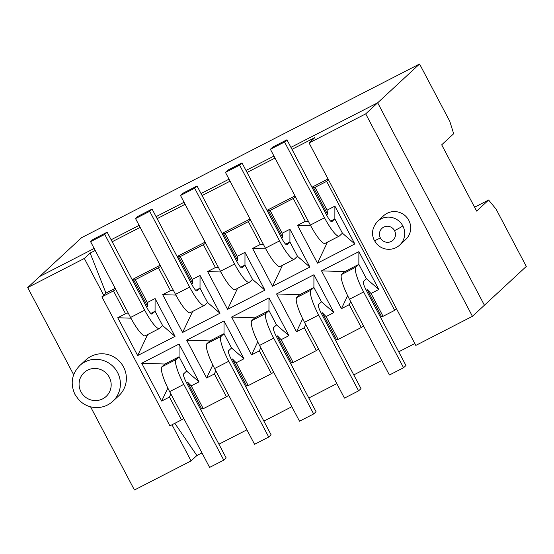 <?xml version="1.0" encoding="UTF-8"?>
<svg xmlns="http://www.w3.org/2000/svg" width="554" height="554" viewBox="0 0 554 554"><rect width="100%" height="100%" fill="white"/><g stroke="black" fill="none" stroke-linecap="round" stroke-linejoin="round"><path stroke-width="0.83" d="M312.345 187.965L315.053 187.314L327.089 210.146L334.886 206.136L354.83 243.961L317.47 263.164L297.526 225.339L305.323 221.33L308.488 221.538M315.053 187.314L326.645 181.359L394.656 310.351L383.063 316.306L371.021 293.475L367.302 289.673L366.249 290.213M335.399 340.059L338.113 339.408L361.298 327.49L349.255 304.658L341.458 308.668L321.521 270.844L358.881 251.648L378.818 289.465L371.021 293.475M338.113 339.408L326.071 316.576L322.352 312.768L321.299 313.315M290.455 363.154L293.163 362.503L316.348 350.592L304.305 327.76L296.508 331.763L276.571 293.945L313.931 274.742L333.868 312.567L326.071 316.576M293.163 362.503L281.127 339.671L277.409 335.869L276.349 336.41M245.505 386.256L248.213 385.605L271.398 373.687L259.362 350.855L251.564 354.865L231.62 317.04L268.981 297.844L288.925 335.669L281.127 339.671M248.213 385.605L236.177 362.773L232.458 358.964L231.399 359.511M132.544 280.366L135.252 279.715L147.295 302.539L155.092 298.537L175.029 336.361L137.669 355.557L117.732 317.733L125.529 313.73L113.487 290.898L101.894 296.854L169.905 425.846L181.497 419.884L169.462 397.059L161.664 401.061L141.72 363.237L179.081 344.041L199.024 381.865L191.227 385.868L203.263 408.7L226.447 396.789L214.412 373.957L206.614 377.966L186.67 340.142L224.031 320.939L243.975 358.763L236.177 362.773M135.252 279.715L158.437 267.797L170.48 290.628L173.637 290.836M177.495 257.264L180.202 256.613L192.238 279.445L200.042 275.435L219.98 313.259L182.619 332.455L162.675 294.638L170.48 290.628M180.202 256.613L203.387 244.695L215.423 267.527L218.588 267.734M222.445 234.169L225.153 233.511L237.188 256.343L244.986 252.34L264.93 290.158L227.569 309.361L207.625 271.536L215.423 267.527M225.153 233.511L248.337 221.6L260.373 244.432L263.538 244.639M267.395 211.067L270.103 210.416L282.138 233.248L289.936 229.238L309.88 267.063L272.52 286.259L252.576 248.441L260.373 244.432M270.103 210.416L293.288 198.498L305.323 221.33M313.398 187.425L327.497 214.169L327.089 210.146M328.439 179.697L309.077 142.967L365.702 113.868L472.437 316.313L415.812 345.412L328.439 179.697L326.645 181.359M399.69 245.09L405.673 239.543A16.225 15.893 -132.8 0 0 408.81 220.367A16.225 15.893 -132.8 0 0 383.624 215.735L377.641 221.275C372.163 227.521 371.083 233.961 374.414 240.602L376.886 244.092C380.12 247.472 384.06 249.217 388.714 249.328C392.918 249.307 396.581 247.894 399.69 245.09A16.225 15.893 -132.8 0 0 402.82 225.907A16.225 15.893 -132.8 0 0 377.641 221.275M73.654 374.726L27.7 287.568L84.326 258.462L103.695 295.192L105.959 293.087L90.143 253.081L95.226 250.47M172.01 424.766L191.068 460.907L134.435 490.006L90.579 406.83M112.857 401.276L118.84 395.729A24.334 23.843 -132.8 0 0 123.542 366.963A24.334 23.843 -132.8 0 0 85.766 360.017L79.783 365.557C71.688 374.012 70.088 383.652 74.984 394.476L78.71 399.725C83.578 404.808 89.499 407.432 96.472 407.599C102.76 407.564 108.224 405.459 112.857 401.276A24.334 23.843 -132.8 0 0 117.559 372.503A24.334 23.843 -132.8 0 0 79.783 365.557M186.456 382.606L187.508 382.066L201.608 408.81L203.263 408.7M200.555 409.358L201.608 408.81M133.597 279.818L147.703 306.57L146.644 307.11M246.558 385.716L232.458 358.964M178.547 256.724L192.653 283.468L191.594 284.008M291.508 362.614L277.409 335.869M223.497 233.622L237.597 260.373L236.544 260.913M336.458 339.519L322.352 312.768M268.448 210.527L282.547 237.271L281.494 237.811M380.349 316.957L381.408 316.417L367.302 289.673M326.445 214.717L327.497 214.169M309.077 142.967L314.887 137.586L291.986 149.358M472.437 316.313L526.3 266.432L496.072 209.107L488.614 200.022L476.641 211.102L441.69 144.816L453.664 133.736L449.793 121.319L419.565 63.994L81.563 237.687L39.666 276.481L94.173 248.469L39.666 276.481L27.7 287.568M191.068 460.907L196.878 455.526L201.968 452.909M218.927 444.197L246.911 429.814M263.877 421.095L291.861 406.712M308.82 398.001L336.811 383.617M353.771 374.899L381.761 360.516M398.721 351.804L414.821 343.528M365.702 113.868L377.676 102.788L484.411 305.226L377.676 102.788L419.565 63.994M112.185 241.752L140.176 227.369M157.135 218.657L185.126 204.274M202.085 195.555L230.076 181.172M247.036 172.453L275.026 158.07M84.326 258.462L90.143 253.081M111.132 239.757L139.123 225.374L111.132 239.757M156.083 216.656L184.073 202.272L156.083 216.656M201.033 193.561L229.024 179.177L201.033 193.561M245.983 170.459L273.974 156.076L245.983 170.459M290.933 147.357L377.676 102.788L290.933 147.357M328.051 178.963L311.95 187.231M294.991 195.95L267.007 210.333M250.041 219.045L222.057 233.428M205.098 242.146L177.107 256.53M160.148 265.241L132.157 279.625M115.197 288.343L105.959 293.087M101.894 296.854L103.695 295.192M293.288 198.498L295.559 197.016M248.337 221.6L250.609 220.111M203.387 244.695L205.659 243.213M158.437 267.797L160.708 266.308M113.487 290.898L115.758 289.41M181.497 419.884L183.769 418.402M226.447 396.789L228.719 395.3M271.398 373.687L273.669 372.205M316.348 350.592L318.612 349.103M361.298 327.49L363.562 326.008M381.408 316.417L383.063 316.306M394.656 310.351L396.449 308.689M169.462 397.059L170.84 393.873M167.848 388.063L161.664 401.061M141.72 363.237L164.905 364.033L179.06 356.762L186.615 371.09L199.024 381.865M191.227 385.868L187.508 382.066M164.905 364.033L161.907 366.803L176.068 359.532L179.06 356.762L179.081 344.041M150.792 313.453L155.065 311.258L155.092 298.537M147.295 302.539L147.703 306.57M130.938 318.19L117.732 317.733M125.529 313.73L128.687 313.938M162.627 325.586L159.628 328.356A24.334 4.723 -117.2 0 1 159.42 328.508A24.334 4.723 -117.2 0 1 144.705 310.185L104.748 234.404L107.144 232.188L147.101 307.969A8.109 1.572 62.8 0 0 152.004 314.076A8.109 1.572 62.8 0 0 152.073 314.028L155.065 311.258L162.627 325.586L175.029 336.361M147.662 334.547L137.669 355.557M224.031 320.939L224.01 333.66L209.848 340.939L186.67 340.142M212.798 364.968L206.614 377.966M209.848 340.939L206.857 343.709L221.018 336.43L224.01 333.66L231.565 347.995L243.975 358.763M214.412 373.957L215.79 370.778M195.742 290.351L200.015 288.156L200.042 275.435M192.238 279.445L192.653 283.468M175.881 295.088L162.675 294.638M207.57 302.491L204.578 305.261A24.334 4.723 -117.2 0 1 204.371 305.406A24.334 4.723 -117.2 0 1 189.655 287.083L149.698 211.303L152.094 209.087L192.051 284.867A8.109 1.572 62.8 0 0 196.954 290.975A8.109 1.572 62.8 0 0 197.023 290.926L200.015 288.156L207.57 302.491L219.98 313.259M192.612 311.452L182.619 332.455M268.981 297.844L268.96 310.565L254.798 317.837L231.62 317.04M257.742 341.866L251.564 354.865M254.798 317.837L251.807 320.607L265.968 313.335L268.96 310.565L276.515 324.893L288.925 335.669M259.362 350.855L260.733 347.677M240.692 267.257L244.965 265.054L244.986 252.34M237.188 256.343L237.597 260.373M220.831 271.993L207.625 271.536M252.52 279.389L249.529 282.159A24.334 4.723 -117.2 0 1 249.321 282.311A24.334 4.723 -117.2 0 1 234.605 263.988L194.648 188.208L197.044 185.985L237.001 261.772A8.109 1.572 62.8 0 0 241.904 267.88A8.109 1.572 62.8 0 0 241.973 267.831L244.965 265.054L252.52 279.389L264.93 290.158M237.562 288.35L227.569 309.361M313.931 274.742L313.903 287.464L299.749 294.742L276.571 293.945M302.692 318.765L296.508 331.763M299.749 294.742L296.757 297.512L310.912 290.234L313.903 287.464L321.465 301.798L333.868 312.567M304.305 327.76L305.683 324.582M285.635 244.155L289.915 241.959L289.936 229.238M282.138 233.248L282.547 237.271M265.781 248.891L252.576 248.441M297.47 256.287L294.479 259.064A24.334 4.723 -117.2 0 1 294.271 259.21A24.334 4.723 -117.2 0 1 279.555 240.886L239.598 165.106L241.994 162.89L281.944 238.67A8.109 1.572 62.8 0 0 286.854 244.778A8.109 1.572 62.8 0 0 286.924 244.729L289.915 241.959L297.47 256.287L309.88 267.063M282.512 265.248L272.52 286.259M358.881 251.648L358.854 264.362L344.699 271.64L321.521 270.844M347.642 295.67L341.458 308.668M344.699 271.64L341.707 274.41L355.862 267.139L358.854 264.362L366.416 278.697L378.818 289.465M349.255 304.658L350.634 301.48M330.586 221.06L334.865 218.858L334.886 206.136M310.732 225.79L297.526 225.339M342.42 233.192L339.429 235.962A24.334 4.723 -117.2 0 1 339.214 236.108A24.334 4.723 -117.2 0 1 324.506 217.791L284.548 142.004L286.937 139.788L326.895 215.575A8.109 1.572 62.8 0 0 331.804 221.683A8.109 1.572 62.8 0 0 331.874 221.628L334.865 218.858L342.42 233.192L354.83 243.961M327.462 242.153L317.47 263.164M196.878 455.526L174.822 423.318M341.707 274.41A24.334 4.723 62.8 0 0 349.449 299.236L389.407 375.016L403.561 367.738L405.957 365.522L366 289.742A8.109 1.572 -117.2 0 1 363.417 281.467L366.416 278.697M355.862 267.139A24.334 4.723 62.8 0 0 363.611 291.958L403.561 367.738M286.937 139.788L272.783 147.066L270.387 149.282L284.548 142.004M339.214 236.108L325.06 243.386A24.334 4.723 -117.2 0 1 310.344 225.062L270.387 149.282M296.757 297.512A24.334 4.723 62.8 0 0 304.499 322.331L344.456 398.118L358.611 390.84L361.007 388.624L321.05 312.844A8.109 1.572 -117.2 0 1 318.474 304.568L321.465 301.798M310.912 290.234A24.334 4.723 62.8 0 0 318.661 315.06L358.611 390.84M241.994 162.89L227.833 170.161L225.443 172.384L239.598 165.106M294.271 259.21L280.109 266.488A24.334 4.723 -117.2 0 1 265.394 248.164L225.443 172.384M251.807 320.607A24.334 4.723 62.8 0 0 259.549 345.433L299.506 421.213L313.668 413.942L316.057 411.726L276.1 335.939A8.109 1.572 -117.2 0 1 273.524 327.663L276.515 324.893M265.968 313.335A24.334 4.723 62.8 0 0 273.711 338.155L313.668 413.942M197.044 185.985L182.882 193.263L180.493 195.479L194.648 188.208M249.321 282.311L235.159 289.583A24.334 4.723 -117.2 0 1 220.444 271.259L180.493 195.479M206.857 343.709A24.334 4.723 62.8 0 0 214.606 368.528L254.556 444.315L268.718 437.037L271.107 434.821L231.157 359.04A8.109 1.572 -117.2 0 1 228.573 350.765L231.565 347.995M221.018 336.43A24.334 4.723 62.8 0 0 228.76 361.256L268.718 437.037M152.094 209.087L137.939 216.365L135.543 218.581L149.698 211.303M204.371 305.406L190.209 312.685A24.334 4.723 -117.2 0 1 175.5 294.361L135.543 218.581M161.907 366.803A24.334 4.723 62.8 0 0 169.656 391.63L209.606 467.41L223.768 460.139L226.164 457.923L186.206 382.135A8.109 1.572 -117.2 0 1 183.623 373.86L186.615 371.09M176.068 359.532A24.334 4.723 62.8 0 0 183.81 384.351L223.768 460.139M107.144 232.188L92.989 239.46L90.593 241.676L104.748 234.404M159.42 328.508L145.266 335.779A24.334 4.723 -117.2 0 1 130.55 317.463L90.593 241.676M474.598 207.224L488.614 200.022M394.545 230.651A8.109 7.95 -132.8 0 0 383.693 227.126A8.109 7.95 -132.8 0 0 380.39 237.929A8.109 7.95 -132.8 0 0 391.249 241.454A8.109 7.95 -132.8 0 0 394.545 230.651A8.109 0.429 -27.8 0 0 402.82 225.907M380.39 237.929A8.109 0.429 152.2 0 1 374.414 240.602M80.967 391.803A16.225 15.893 -132.8 0 0 102.677 398.859A16.225 15.893 -132.8 0 0 109.283 377.246A16.225 15.893 -132.8 0 0 87.567 370.19A16.225 15.893 -132.8 0 0 80.967 391.803M349.449 299.236L363.611 291.958M324.506 217.791L310.344 225.062M304.499 322.331L318.661 315.06M279.555 240.886L265.394 248.164M259.549 345.433L273.711 338.155M234.605 263.988L220.444 271.259M214.606 368.528L228.76 361.256M189.655 287.083L175.5 294.361M169.656 391.63L183.81 384.351M144.705 310.185L130.55 317.463"/></g></svg>
